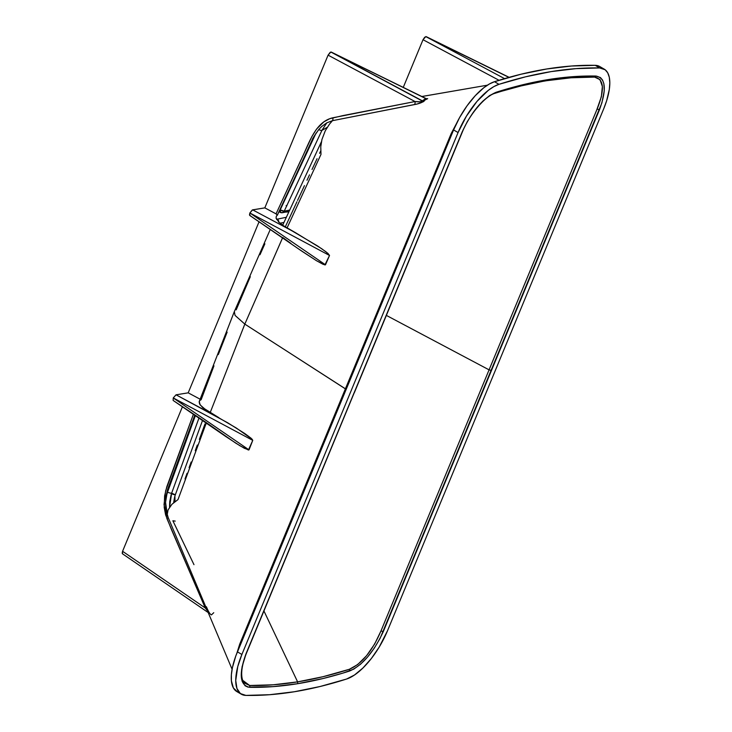 <?xml version="1.0" encoding="UTF-8"?>
<svg xmlns="http://www.w3.org/2000/svg" width="732" height="732" viewBox="0 0 732 732"><rect width="100%" height="100%" fill="white"/><g stroke="black" fill="none" stroke-linecap="round" stroke-linejoin="round"><path stroke-width="1.1" d="M426.317 36.719L424.706 37.231L423.014 39.72L403.268 87.392L423.014 39.72L499.041 80.282L423.014 39.72L425.795 36.6L504.568 78.626L425.795 36.6L508.941 77.382L425.795 36.6M421.842 96.505L487.393 85.186L421.888 96.523M175.213 521.111L172.871 520.763L193.98 564.674M175.195 494.786L172.917 494.356L171.645 493.158A3.239 0.878 -160.1 0 1 167.536 492.142L195.353 415.666L167.536 492.142A3.239 0.878 19.9 0 0 171.645 493.158L198.939 418.128L171.645 493.158L169.559 507.157L169.742 501.621L171.123 494.795L171.645 493.158L175.341 494.786M345.403 388.811L239.675 644.233L236.976 652.889L239.675 644.233L451.269 133.398L456.356 123.772L451.269 133.407L345.403 388.811L346.135 389.351L290.577 353.547L345.403 388.811M168.131 517.396L167.271 514.312L168.058 509.939L171.901 504.302L178.013 499.563L206.415 422.657L235.759 443.144L244.461 448.341L249.008 449.878L252.75 440.353L252.092 439.182L236.317 428.028L210.139 412.729L244.817 324.111L290.577 353.547L244.817 324.111L235.054 315.401L234.332 311.576L235.054 315.41L244.817 324.111L282.213 238.605M225.932 436.62L240.078 445.834L248.45 450.034L252.75 440.353L173.255 397.943L173.136 400.431L206.415 422.657M270.245 229.509L234.332 311.576L199.26 401.447L200.111 404.86L206.744 410.661L210.139 412.729L244.817 324.111L282.726 237.479L290.988 243.491L249.987 215.574M280.082 223.223L283.961 222.409L280.082 223.223M278.828 222.354L277.291 219.17L286.313 217.285L277.291 219.17L276.184 218.465L277.291 219.17L276.632 219.509A3.239 1.116 -57.8 0 1 277.291 219.17A3.239 2.855 78.1 0 1 278.837 222.116M285.077 212.051L288.811 211.877L285.361 212.115M173.136 400.431L173.246 397.952L249.008 449.878L173.246 397.952L176.037 394.813L173.255 397.943L252.75 440.353L251.131 438.267L244.9 433.609L227.625 422.739L176.037 394.813L188.197 392.837L259.037 221.823L188.197 392.837L200.101 399.187L188.197 392.837L176.037 394.813L218.85 417.661L202.7 407.632L199.598 404.009L199.159 401.795L199.79 400.624M200.376 400.148L201.135 399.736L213.964 365.844M327.277 127.295L321.897 130.415L326.811 122.83L321.897 130.415L327.433 127.249M289.634 210.075L284.236 211.145L321.897 130.415A3.239 0.997 -154.8 0 1 318.722 129.591A3.239 0.997 25.2 0 0 321.897 130.415L284.236 211.145A3.239 2.855 78.6 0 1 280.621 212.49L282.314 212.728L284.236 211.145L280.219 209.892A3.239 0.988 24.8 0 0 284.236 211.145L289.634 210.075M290.988 243.491L282.726 237.479M426.436 98.655L427.689 98.683L425.109 99.936L423.462 101.675L417.139 104.008L332.456 120.679L329.501 124.111L325.301 130.726L321.943 139.501L320.762 146.766L321 154.351L287.072 227.927L317.468 245.906L325.905 251.744L329.528 255.468L324.907 264.947L316.508 260.729L302.06 251.314M286.871 205.848L286.12 205.628M276.44 214.073L264.819 207.87L252.65 209.846L295.765 232.84L283.851 225.968L278.929 222.199L276.083 218.127L276.303 216.251L277.401 215.043M603.671 108.885L387.484 630.801A50.673 20.56 -59.8 0 1 346.584 679.031A1023.546 415.383 -59.8 0 1 245.861 695.4A50.673 20.56 -59.8 0 1 241.313 694.192A50.673 20.56 -59.8 0 1 241.889 654.463L458.067 132.547A50.673 20.56 -59.8 0 1 498.977 84.317A1023.546 415.383 -59.8 0 1 599.7 67.948A50.673 20.56 -59.8 0 1 604.239 69.147A50.673 20.56 -59.8 0 1 603.671 108.885L606.645 100.76L609.317 89.432L609.82 82.808L609.28 77.208L607.706 72.816L605.154 69.769L599.7 67.948L595.217 65.331L599.7 67.948L575.965 68.634L551.214 71.59L525.539 76.823L498.977 84.317L494.493 81.7L498.977 84.317L493.835 86.614L488.326 90.329L476.962 101.437L466.412 116.168L458.067 132.547L453.593 129.939L458.067 132.547L241.889 654.463L237.406 651.855L241.889 654.463L237.772 666.504L235.731 680.531L236.939 688.492L240.398 693.579L245.861 695.4L269.596 694.714L294.337 691.749L320.021 686.524L346.584 679.031L354.444 675.041L362.916 668.023L371.371 658.489L379.149 647.179L387.484 630.801L603.671 108.885M604.239 69.147L599.755 66.539A50.673 20.56 120.2 0 0 595.217 65.331A1023.546 415.383 120.2 0 0 494.493 81.7A50.673 20.56 120.2 0 0 453.593 129.939L237.406 651.855A50.673 20.56 120.2 0 0 236.839 691.584L241.313 694.192M494.951 93.303A2.031 1.693 -107.8 0 0 496.104 92.269C483.248 97.841 471.948 111.026 462.221 131.815L246.291 653.612C241.798 665.297 240.59 674.199 242.676 680.312L244.213 682.947L249.658 685.491L273.137 684.804L297.613 681.867C314.275 679.168 331.514 674.968 349.329 669.295A2.031 1.693 72.2 0 1 349.457 671.079A2.031 1.693 -107.8 0 0 349.329 669.295C361.727 663.951 372.295 651.132 381.024 630.838A2.031 0.531 23.3 0 0 383.339 631.524A2.031 0.531 -156.7 0 1 381.024 630.838L489.077 369.852L491.474 370.511L489.077 369.852L596.699 110.056L489.077 369.852L386.368 315.401L489.077 369.852L381.024 630.838L374.683 643.977L366.576 655.689L357.728 664.519L349.329 669.295L323.041 676.697L297.613 681.867L263.941 610.964L297.613 681.867L297.677 683.706L273.155 686.634L247.965 687.11L245.129 685.793L242.265 681.638L241.221 675.142L242.072 666.779L246.419 652.77L462.221 131.815L467.309 121.622L473.467 112.033L482.653 101.3L489.617 95.553L496.104 92.269L509.371 88.27L522.428 84.839L547.884 79.642L572.406 76.714L595.93 76.046L600.432 77.546L602.537 80.044L603.854 83.64L604.266 90.805L601.905 102.855L380.082 638.368L374.253 648.195L367.583 657.034L360.565 664.208L353.693 669.176L342.796 673.147L323.132 678.509L297.677 683.706C314.357 680.989 331.614 676.78 349.457 671.079C362.313 665.507 373.604 652.322 383.339 631.524L599.554 109.553C606.91 89.112 605.703 77.949 595.93 76.046C580.577 75.735 564.564 76.933 547.884 79.642L546.621 80.703L540.509 81.764L546.621 80.703C563.283 78.004 579.277 76.805 594.613 77.107L571.116 77.784L546.621 80.703L547.884 79.642C531.203 82.359 513.937 86.568 496.104 92.269A2.031 1.693 72.2 0 1 494.951 93.303C512.748 87.62 529.977 83.421 546.621 80.703L543.226 81.279M596.699 110.056L601.375 96.716L602.363 86.477L600.02 79.623L594.613 77.107A2.031 1.812 -88.7 0 0 595.93 76.046A2.031 1.812 91.3 0 1 594.613 77.107C604.037 79.019 604.897 89.643 597.184 108.977A2.031 0.64 21.7 0 0 599.554 109.553A2.031 0.64 -158.3 0 1 597.184 108.977L596.699 110.056M204.997 423.901L199.351 439.41M197.301 445.056L195.252 450.702M191.153 461.993L189.103 467.638M187.063 473.293L185.013 478.938M241.688 668.993L241.487 672.095M285.288 226.874L296.927 201.785M297.549 200.44L304.466 185.626M306.992 180.237L309.508 174.857M312.024 169.467L317.066 158.707M319.591 153.327L320.708 150.948M486.506 98.051L490.641 95.261M501.594 91.244L521.221 85.891L543.272 81.27C527.735 83.97 511.695 87.968 495.152 93.257L495.125 93.266C486.139 95.407 469.853 113.515 462.478 131.687A2.031 0.531 23.3 0 0 462.395 131.412M599.06 66.173L595.217 65.331L571.482 66.017L546.74 68.982L521.056 74.216L494.493 81.7L489.351 84.006L483.843 87.712L475.306 95.645L467.007 105.856L459.586 117.578L453.593 129.939L235.805 655.945L232.401 667.685L231.376 674.73L231.394 680.861L233.371 687.924L237.534 691.95M174.902 495.994L175.012 501.585L174.902 495.985L202.48 420.552M331.376 52.146L422.337 100.833L425.74 98.564L331.376 52.146L330.159 52.347L328.073 55.156L264.819 207.87L252.32 209.947L249.868 212.966L249.493 214.924L250.271 215.583M122.454 553.776L122.573 551.288L205.253 607.963L122.573 551.288L182.414 406.8L122.573 551.288L122.198 553.236L122.692 553.886M299.388 249.466L316.508 260.729L323.16 264.353L325.475 264.801L249.868 212.975L325.475 264.801L329.528 255.468L249.868 212.966L249.758 215.464M316.004 133.178L280.219 209.892L280.621 212.49A3.239 1.217 -63.9 0 1 280.246 212.463A3.239 1.217 -63.9 0 1 280.219 209.892L316.004 133.178M330.855 52.027L328.073 55.156L415.017 101.538L328.073 55.156L264.819 207.87L276.055 213.863L311.814 136.664L316.535 129.107L323.873 121.841L329.702 118.712L343.079 115.574L415.017 101.538L420.177 101.766L422.373 101.043L330.855 52.027L425.74 98.427M236.207 309.837L250.307 276.687M259.979 254.754L264.874 243.829M218.31 354.581L227.14 332.136M167.536 492.142L165.908 497.861L167.536 492.142M207.668 611.092L205.253 607.963L171.526 529.73L165.606 514.861L164.197 507.331L164.618 495.848L166.795 486.762L193.385 414.312L165.661 490.724L164.032 504.65L166.869 518.466A3.239 0.567 157.7 0 0 168.14 517.414A3.239 0.567 -22.3 0 1 166.869 518.466L205.253 607.963A3.239 0.613 156.3 0 0 206.085 607.404A3.239 0.613 -23.7 0 1 205.253 607.963L207.97 611.476M354.078 392.837L246.007 653.795A2.031 0.64 21.7 0 0 246.291 653.603A2.031 0.64 21.7 0 0 246.208 653.283M246.291 653.603A2.031 0.64 -158.3 0 1 246.007 653.795C238.65 674.227 239.858 685.399 249.63 687.302A2.031 1.812 -88.7 0 0 249.658 685.491L242.685 680.321M297.677 683.706L297.613 681.867C280.969 684.576 264.984 685.783 249.658 685.491A2.031 1.812 91.3 0 1 249.63 687.302C264.984 687.613 280.997 686.406 297.677 683.706M295.765 232.84L252.65 209.846L249.868 212.966L329.528 255.468L327.927 253.382L321.723 248.743L295.765 232.84M206.424 606.773C208.391 611.696 210.066 614.395 211.447 614.889L213.753 612.702M194.758 415.254L167.573 489.58L166.045 496.488L165.496 503.598L165.871 508.932L167.436 515.557M277.263 215.29L276.055 213.863L300.34 161.26C308.666 144.991 314.44 121.951 332.84 117.788A3.239 1.729 -102.4 0 1 332.456 120.679L326.811 122.83L321.696 126.508L318.813 129.482L313.58 137.104L277.263 215.29M332.84 117.788L415.017 101.538A3.239 1.729 -100.6 0 1 414.431 104.603L332.456 120.679A3.239 1.729 77.6 0 0 332.84 117.788M415.017 101.538C419.061 102.096 421.504 101.858 422.337 100.833A3.239 3.12 -151.3 0 0 424.331 100.934C422.053 102.608 418.759 103.834 414.431 104.603A3.239 1.729 79.4 0 0 415.017 101.538M424.331 100.934A3.239 3.12 28.7 0 1 422.337 100.833L425.74 98.564A3.239 2.983 -110.7 0 0 427.451 98.793L426.463 99.168M426.573 98.637L427.451 98.793A3.239 2.983 69.3 0 1 425.74 98.564L426.125 98.71M167.326 515.548L232.09 669.268M321.44 141.706L282.68 225.191M174.674 496.735L173.64 502.674M462.478 131.687L354.352 392.681M208.327 612.638L122.5 553.804M509.143 77.327L426.207 36.646M331.267 52.073L425.612 98.353M226.032 436.693L173.182 400.468M302.408 251.552L249.795 215.492M194.813 415.3L167.674 489.507L165.551 502.344L167.427 515.502M277.373 215.181L312.152 140.032C312.088 139.254 314.303 135.74 318.813 129.482M289.03 211.392L282.314 212.728L278.91 211.804"/></g></svg>
